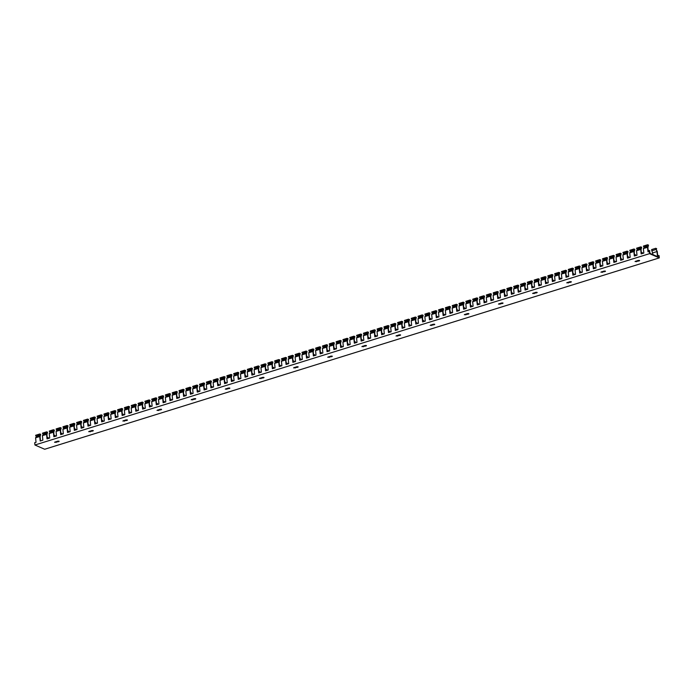 <?xml version="1.0" encoding="UTF-8"?>
<svg xmlns="http://www.w3.org/2000/svg" width="694" height="694" viewBox="0 0 694 694"><rect width="100%" height="100%" fill="white"/><g stroke="black" fill="none" stroke-linecap="round" stroke-linejoin="round"><path stroke-width="1.04" d="M34.926 445.01L44.676 449.252L659.3 257.899L649.549 253.657L34.926 445.01L34.7 442.711L36.036 442.304L35.594 437.801L39.758 436.5L40.504 435.268L36.34 436.569L35.594 437.801M639.2 260.927L635.053 261.595L638.107 260.45L639.642 260.588L639.2 260.927L639.243 260.363M605.047 271.554L600.909 272.23L603.962 271.085L605.498 271.224L605.047 271.554L605.099 270.998M570.902 282.189L566.764 282.857L569.817 281.712L571.353 281.851L570.902 282.189L570.954 281.625M502.612 303.452L498.474 304.119L501.528 302.974L503.063 303.113L502.612 303.452L502.664 302.888M434.323 324.714L430.185 325.382L433.238 324.237L434.774 324.376L434.323 324.714L434.366 324.15M366.033 345.968L361.886 346.644L364.94 345.499L366.484 345.638L366.033 345.968L366.076 345.412M297.735 367.23L293.597 367.907L296.65 366.762L298.186 366.9L297.735 367.23L297.787 366.675M229.445 388.493L225.307 389.169L228.361 388.024L229.896 388.163L229.445 388.493L229.497 387.937M161.155 409.755L157.018 410.432L160.071 409.287L161.607 409.417L161.155 409.755L161.199 409.191M92.866 431.017L88.719 431.694L91.773 430.549L93.317 430.679L92.866 431.017L92.909 430.454M536.757 292.816L532.619 293.493L535.673 292.348L537.208 292.486L536.757 292.816L536.809 292.252M468.467 314.078L464.329 314.755L467.383 313.61L468.918 313.74L468.467 314.078L468.511 313.514M400.178 335.341L396.031 336.017L399.085 334.872L400.629 335.002L400.178 335.341L400.221 334.777M331.888 356.603L327.742 357.28L330.795 356.126L332.331 356.265L331.888 356.603L331.932 356.039M263.59 377.866L259.452 378.534L262.506 377.389L264.041 377.527L263.59 377.866L263.642 377.302M195.3 399.128L191.162 399.796L194.216 398.651L195.751 398.79L195.3 399.128L195.352 398.564M127.011 420.391L122.873 421.058L125.926 419.913L127.462 420.052L127.011 420.391L127.054 419.827M58.721 441.653L54.574 442.321L57.628 441.176L59.164 441.315L58.721 441.653L58.764 441.089M657.712 255.791L657.27 251.506L656.194 249.476L656.663 248.678L655.769 248.287L651.605 249.588L653.002 254.655M659.3 257.899L659.066 255.6L658.936 257.24L649.801 253.267L649.627 251.497L647.996 251.775L647.554 247.272L643.39 248.573L643.824 253.076L641.161 253.9L640.727 249.398L636.563 250.699L636.997 255.201L634.333 256.025L633.9 251.523L629.727 252.824L630.169 257.327L627.506 258.151L627.064 253.648L622.9 254.95L623.342 259.452L620.679 260.276L620.236 255.782L616.072 257.075L616.506 261.577L613.843 262.41L613.409 257.908L609.245 259.2L609.679 263.703L607.016 264.535L606.582 260.033L602.409 261.326L602.852 265.828L600.189 266.661L599.746 262.159L595.582 263.451L596.025 267.953L593.361 268.786L592.919 264.284L588.755 265.576L589.197 270.079L586.534 270.912L586.092 266.409L581.928 267.702L582.361 272.204L579.698 273.037L579.264 268.535L575.1 269.836L575.534 274.338L572.871 275.162L572.437 270.66L568.265 271.961L568.707 276.464L566.044 277.288L565.601 272.785L561.437 274.087L561.88 278.589L559.217 279.413L558.774 274.911L554.61 276.212L555.044 280.714L552.381 281.538L551.947 277.036L547.783 278.337L548.217 282.84L545.553 283.664L545.12 279.162L540.947 280.463L541.389 284.965L538.726 285.798L538.284 281.296L534.12 282.588L534.562 287.09L531.899 287.923L531.457 283.421L527.293 284.714L527.735 289.216L525.072 290.049L524.629 285.546L520.465 286.839L520.899 291.341L518.236 292.174L517.802 287.672L513.638 288.964L514.072 293.467L511.409 294.299L510.975 289.797L506.802 291.09L507.245 295.592L504.581 296.425L504.139 291.922L499.975 293.224L500.417 297.726L497.754 298.55L497.312 294.048L493.148 295.349L493.581 299.851L490.918 300.676L490.485 296.173L486.321 297.474L486.754 301.977L484.091 302.801L483.657 298.299L479.485 299.6L479.927 304.102L477.264 304.926L476.821 300.424L472.657 301.725L473.1 306.228L470.437 307.052L469.994 302.549L465.83 303.851L466.273 308.353L463.609 309.186L463.167 304.683L459.003 305.976L459.437 310.478L456.773 311.311L456.34 306.809L452.176 308.101L452.609 312.604L449.946 313.436L449.512 308.934L445.34 310.227L445.782 314.729L443.119 315.562L442.677 311.059L438.513 312.352L438.955 316.854L436.292 317.687L435.849 313.185L431.685 314.477L432.119 318.98L429.456 319.813L429.022 315.31L424.858 316.611L425.292 321.114L422.629 321.938L422.195 317.436L418.022 318.737L418.465 323.239L415.801 324.063L415.359 319.561L411.195 320.862L411.637 325.365L408.974 326.189L408.532 321.686L404.368 322.988L404.81 327.49L402.147 328.314L401.705 323.812L397.541 325.113L397.974 329.615L395.311 330.439L394.877 325.937L390.713 327.238L391.147 331.741L388.484 332.573L388.05 328.071L383.877 329.364L384.32 333.866L381.657 334.699L381.214 330.197L377.05 331.489L377.493 335.991L374.829 336.824L374.387 332.322L370.223 333.614L370.657 338.117L367.993 338.95L367.56 334.447L363.396 335.74L363.829 340.242L361.166 341.075L360.733 336.573L356.56 337.865L357.002 342.368L354.339 343.2L353.897 338.698L349.733 339.999L350.175 344.502L347.512 345.326L347.069 340.823L342.905 342.125L343.348 346.627L340.685 347.451L340.242 342.949L336.078 344.25L336.512 348.752L333.849 349.576L333.415 345.074L329.251 346.375L329.685 350.878L327.021 351.702L326.588 347.2L322.415 348.501L322.857 353.003L320.194 353.827L319.752 349.325L315.588 350.626L316.03 355.128L313.367 355.961L312.925 351.459L308.761 352.752L309.194 357.254L306.531 358.087L306.097 353.584L301.933 354.877L302.367 359.379L299.704 360.212L299.27 355.71L295.097 357.002L295.54 361.505L292.877 362.337L292.434 357.835L288.27 359.128L288.713 363.63L286.049 364.463L285.607 359.96L281.443 361.253L281.885 365.755L279.222 366.588L278.78 362.086L274.616 363.387L275.05 367.889L272.386 368.714L271.953 364.211L267.789 365.512L268.222 370.015L265.559 370.839L265.125 366.337L260.953 367.638L261.395 372.14L258.732 372.964L258.289 368.462L254.125 369.763L254.568 374.266L251.905 375.09L251.462 370.587L247.298 371.889L247.732 376.391L245.069 377.215L244.635 372.713L240.471 374.014L240.905 378.516L238.242 379.349L237.808 374.847L233.635 376.139L234.078 380.642L231.414 381.474L230.972 376.972L226.808 378.265L227.25 382.767L224.587 383.6L224.145 379.098L219.981 380.39L220.423 384.892L217.76 385.725L217.317 381.223L213.153 382.515L213.587 387.018L210.924 387.851L210.49 383.348L206.326 384.641L206.76 389.143L204.097 389.976L203.663 385.474L199.49 386.775L199.933 391.269L197.27 392.101L196.827 387.599L192.663 388.9L193.106 393.403L190.442 394.227L190 389.724L185.836 391.026L186.27 395.528L183.606 396.352L183.173 391.85L179.009 393.151L179.442 397.653L176.779 398.477L176.345 393.975L172.173 395.276L172.615 399.779L169.952 400.603L169.51 396.101L165.346 397.402L165.788 401.904L163.125 402.737L162.682 398.235L158.518 399.527L158.961 404.029L156.297 404.862L155.855 400.36L151.691 401.653L152.125 406.155L149.462 406.988L149.028 402.485L144.864 403.778L145.298 408.28L142.634 409.113L142.201 404.611L138.028 405.903L138.47 410.406L135.807 411.238L135.365 406.736L131.201 408.029L131.643 412.531L128.98 413.364L128.537 408.861L124.373 410.163L124.807 414.656L122.144 415.489L121.71 410.987L117.546 412.288L117.98 416.79L115.317 417.615L114.883 413.112L110.71 414.413L111.153 418.916L108.49 419.74L108.047 415.238L103.883 416.539L104.326 421.041L101.662 421.865L101.22 417.363L97.056 418.664L97.498 423.167L94.826 423.991L94.393 419.488L90.229 420.79L90.662 425.292L87.999 426.125L87.565 421.622L83.401 422.915L83.835 427.417L81.172 428.25L80.738 423.748L76.566 425.04L77.008 429.543L74.345 430.375L73.902 425.873L69.738 427.166L70.181 431.668L67.518 432.501L67.075 427.998L62.911 429.291L63.345 433.793L60.682 434.626L60.248 430.124L56.084 431.416L56.518 435.919L53.854 436.752L53.421 432.249L49.248 433.55L49.69 438.044L47.027 438.877L46.585 434.375L42.421 435.676L42.863 440.178L40.2 441.002L39.758 436.5M649.549 253.657L649.324 251.358M635.409 261.3L639.139 260.397M601.256 271.927L604.995 271.033M567.111 282.562L570.85 281.66M498.821 303.825L502.56 302.922M430.532 325.078L434.271 324.185M362.242 346.341L365.981 345.447M293.944 367.603L297.683 366.71M225.654 388.866L229.393 387.972M157.365 410.128L161.103 409.226M89.075 431.39L92.814 430.488M532.966 293.189L536.705 292.287M464.676 314.451L468.415 313.549M396.387 335.714L400.126 334.812M328.097 356.976L331.827 356.074M259.799 378.239L263.538 377.336M191.509 399.501L195.248 398.599M123.22 420.764L126.959 419.861M54.93 442.017L58.669 441.124M48.91 438.296L47.973 437.515L47.209 437.758M48.086 438.547L47.973 437.515M55.737 436.162L54.809 435.39L54.037 435.632M54.913 436.422L54.809 435.39M62.564 434.036L61.636 433.264L60.872 433.507M61.74 434.297L61.636 433.264M69.4 431.911L68.463 431.139L67.7 431.382M68.567 432.171L68.463 431.139M76.227 429.786L75.29 429.013L74.527 429.248M75.394 430.046L75.29 429.013M83.054 427.66L82.126 426.888L81.354 427.122M82.23 427.92L82.126 426.888M89.882 425.535L88.953 424.763L88.19 424.997M89.058 425.795L88.953 424.763M96.709 423.409L95.781 422.637L95.017 422.872M95.885 423.67L95.781 422.637M103.545 421.284L102.608 420.512L101.845 420.746M102.712 421.536L102.608 420.512M110.372 419.159L109.435 418.387L108.672 418.621M109.548 419.41L109.435 418.387M117.199 417.033L116.271 416.253L115.499 416.495M116.375 417.285L116.271 416.253M124.026 414.908L123.098 414.127L122.335 414.37M123.202 415.159L123.098 414.127M130.862 412.774L129.925 412.002L129.162 412.245M130.03 413.034L129.925 412.002M137.69 410.648L136.753 409.876L135.989 410.119M136.857 410.909L136.753 409.876M144.517 408.523L143.589 407.751L142.817 407.994M143.693 408.783L143.589 407.751M151.344 406.398L150.416 405.626L149.652 405.86M150.52 406.658L150.416 405.626M158.171 404.272L157.243 403.5L156.48 403.735M157.347 404.533L157.243 403.5M165.007 402.147L164.07 401.375L163.307 401.609M164.174 402.407L164.07 401.375M171.834 400.022L170.898 399.25L170.134 399.484M171.01 400.282L170.898 399.25M178.662 397.896L177.733 397.124L176.961 397.358M177.838 398.148L177.733 397.124M185.489 395.771L184.561 394.999L183.797 395.233M184.665 396.022L184.561 394.999M192.325 393.645L191.388 392.865L190.624 393.108M191.492 393.897L191.388 392.865M199.152 391.52L198.215 390.739L197.452 390.982M198.328 391.772L198.215 390.739M205.979 389.386L205.051 388.614L204.279 388.857M205.155 389.646L205.051 388.614M212.806 387.261L211.878 386.489L211.115 386.732M211.982 387.521L211.878 386.489M219.634 385.135L218.705 384.363L217.942 384.606M218.81 385.396L218.705 384.363M226.47 383.01L225.533 382.238L224.769 382.472M225.637 383.27L225.533 382.238M233.297 380.885L232.36 380.112L231.596 380.347M232.473 381.145L232.36 380.112M240.124 378.759L239.196 377.987L238.424 378.221M239.3 379.019L239.196 377.987M246.951 376.634L246.023 375.862L245.26 376.096M246.127 376.894L246.023 375.862M253.787 374.508L252.85 373.736L252.087 373.971M252.954 374.76L252.85 373.736M260.614 372.383L259.677 371.611L258.914 371.845M259.79 372.635L259.677 371.611M267.442 370.258L266.513 369.477L265.741 369.72M266.617 370.509L266.513 369.477M274.269 368.132L273.341 367.352L272.577 367.594M273.445 368.384L273.341 367.352M281.105 365.998L280.168 365.226L279.404 365.469M280.272 366.259L280.168 365.226M287.932 363.873L286.995 363.101L286.232 363.344M287.099 364.133L286.995 363.101M294.759 361.748L293.822 360.975L293.059 361.218M293.935 362.008L293.822 360.975M301.586 359.622L300.658 358.85L299.886 359.084M300.762 359.882L300.658 358.85M308.414 357.497L307.485 356.725L306.722 356.959M307.589 357.757L307.485 356.725M315.25 355.371L314.313 354.599L313.549 354.834M314.417 355.632L314.313 354.599M322.077 353.246L321.14 352.474L320.376 352.708M321.253 353.506L321.14 352.474M328.904 351.121L327.976 350.349L327.204 350.583M328.08 351.372L327.976 350.349M335.731 348.995L334.803 348.223L334.04 348.457M334.907 349.247L334.803 348.223M342.567 346.87L341.63 346.089L340.867 346.332M341.734 347.121L341.63 346.089M349.394 344.745L348.457 343.964L347.694 344.207M348.562 344.996L348.457 343.964M356.222 342.61L355.285 341.838L354.521 342.081M355.397 342.871L355.285 341.838M363.049 340.485L362.121 339.713L361.348 339.956M362.225 340.745L362.121 339.713M369.876 338.36L368.948 337.588L368.184 337.831M369.052 338.62L368.948 337.588M376.712 336.234L375.775 335.462L375.012 335.696M375.879 336.495L375.775 335.462M383.539 334.109L382.602 333.337L381.839 333.571M382.715 334.369L382.602 333.337M390.366 331.984L389.438 331.212L388.666 331.446M389.542 332.244L389.438 331.212M397.194 329.858L396.265 329.086L395.502 329.32M396.369 330.118L396.265 329.086M404.029 327.733L403.093 326.961L402.329 327.195M403.197 327.984L403.093 326.961M410.857 325.607L409.92 324.835L409.156 325.07M410.024 325.859L409.92 324.835M417.684 323.482L416.747 322.701L415.984 322.944M416.86 323.734L416.747 322.701M424.511 321.357L423.583 320.576L422.811 320.819M423.687 321.608L423.583 320.576M431.338 319.223L430.41 318.451L429.647 318.693M430.514 319.483L430.41 318.451M438.174 317.097L437.237 316.325L436.474 316.568M437.341 317.358L437.237 316.325M445.001 314.972L444.065 314.2L443.301 314.443M444.177 315.232L444.065 314.2M451.829 312.847L450.9 312.074L450.128 312.317M451.005 313.107L450.9 312.074M458.656 310.721L457.728 309.949L456.964 310.183M457.832 310.981L457.728 309.949M465.492 308.596L464.555 307.824L463.792 308.058M464.659 308.856L464.555 307.824M472.319 306.47L471.382 305.698L470.619 305.933M471.486 306.731L471.382 305.698M479.146 304.345L478.218 303.573L477.446 303.807M478.322 304.605L478.218 303.573M485.974 302.22L485.045 301.448L484.273 301.682M485.149 302.471L485.045 301.448M492.801 300.094L491.873 299.314L491.109 299.556M491.977 300.346L491.873 299.314M499.637 297.969L498.7 297.188L497.936 297.431M498.804 298.22L498.7 297.188M506.464 295.835L505.527 295.063L504.764 295.306M505.64 296.095L505.527 295.063M513.291 293.709L512.363 292.937L511.591 293.18M512.467 293.97L512.363 292.937M520.118 291.584L519.19 290.812L518.427 291.055M519.294 291.844L519.19 290.812M526.954 289.459L526.017 288.687L525.254 288.93M526.121 289.719L526.017 288.687M533.781 287.333L532.845 286.561L532.081 286.796M532.949 287.594L532.845 286.561M540.609 285.208L539.68 284.436L538.908 284.67M539.785 285.468L539.68 284.436M547.436 283.083L546.508 282.311L545.736 282.545M546.612 283.343L546.508 282.311M554.263 280.957L553.335 280.185L552.571 280.419M553.439 281.217L553.335 280.185M561.099 278.832L560.162 278.06L559.399 278.294M560.266 279.083L560.162 278.06M567.926 276.706L566.989 275.926L566.226 276.169M567.102 276.958L566.989 275.926M574.753 274.581L573.825 273.8L573.053 274.043M573.929 274.833L573.825 273.8M581.581 272.447L580.652 271.675L579.889 271.918M580.757 272.707L580.652 271.675M588.417 270.322L587.48 269.55L586.716 269.793M587.584 270.582L587.48 269.55M595.244 268.196L594.307 267.424L593.544 267.667M594.411 268.457L594.307 267.424M602.071 266.071L601.143 265.299L600.371 265.542M601.247 266.331L601.143 265.299M608.898 263.946L607.97 263.173L607.198 263.408M608.074 264.206L607.97 263.173M615.725 261.82L614.797 261.048L614.034 261.282M614.901 262.08L614.797 261.048M622.561 259.695L621.624 258.923L620.861 259.157M621.729 259.955L621.624 258.923M629.389 257.569L628.452 256.797L627.688 257.032M628.564 257.83L628.452 256.797M636.216 255.444L635.288 254.672L634.516 254.906M635.392 255.696L635.288 254.672M643.043 253.319L642.115 252.538L641.351 252.781M642.219 253.57L642.115 252.538M650.382 253.518L649.705 252.234M649.046 251.445L648.942 250.413L649.836 250.803L649.575 251.471M658.762 255.47L657.426 255.886L656.984 251.566L655.769 248.287M40.486 440.916L40.087 436.83L40.72 434.366L39.827 433.976L35.663 435.268L36.34 436.569M47.313 438.79L46.914 434.704L47.556 432.232L46.663 431.85L42.49 433.143L43.167 434.444L42.421 435.676M54.141 436.665L53.742 432.579L54.384 430.107L53.49 429.725L49.326 431.017L50.003 432.31L49.248 433.55M60.968 434.539L60.569 430.454L61.211 427.981L60.317 427.591L56.153 428.892L56.83 430.185L56.084 431.416M67.795 432.414L67.405 428.328L68.038 425.856L67.145 425.465L62.98 426.767L63.657 428.059L62.911 429.291M74.631 430.28L74.232 426.194L74.874 423.73L73.98 423.34L69.808 424.641L70.484 425.934L69.738 427.166M81.458 428.155L81.059 424.069L81.701 421.605L80.808 421.215L76.644 422.516L77.32 423.808L76.566 425.04M88.285 426.029L87.886 421.943L88.528 419.48L87.635 419.089L83.471 420.391L84.148 421.683L83.401 422.915M95.113 423.904L94.714 419.818L95.356 417.354L94.462 416.964L90.298 418.256L90.975 419.558L90.229 420.79M101.949 421.779L101.55 417.693L102.183 415.229L101.289 414.839L97.125 416.131L97.802 417.432L97.056 418.664M108.776 419.653L108.377 415.567L109.019 413.103L108.125 412.713L103.953 414.006L104.629 415.307L103.883 416.539M115.603 417.528L115.204 413.442L115.846 410.978L114.952 410.588L110.788 411.88L111.465 413.182L110.71 414.413M122.43 415.402L122.031 411.316L122.673 408.844L121.78 408.462L117.616 409.755L118.292 411.056L117.546 412.288M129.257 413.277L128.867 409.191L129.5 406.719L128.607 406.337L124.443 407.63L125.12 408.922L124.373 410.163M136.093 411.152L135.694 407.066L136.336 404.593L135.443 404.203L131.27 405.504L131.947 406.797L131.201 408.029M142.921 409.026L142.522 404.94L143.164 402.468L142.27 402.078L138.106 403.379L138.783 404.671L138.028 405.903M149.748 406.892L149.349 402.806L149.991 400.343L149.097 399.952L144.933 401.253L145.61 402.546L144.864 403.778M156.575 404.767L156.176 400.681L156.818 398.217L155.924 397.827L151.76 399.128L152.437 400.421L151.691 401.653M163.411 402.641L163.012 398.556L163.654 396.092L162.752 395.701L158.588 397.003L159.264 398.295L158.518 399.527M170.238 400.516L169.839 396.43L170.481 393.966L169.588 393.576L165.415 394.869L166.092 396.17L165.346 397.402M177.065 398.391L176.666 394.305L177.308 391.841L176.415 391.451L172.251 392.743L172.927 394.045L172.173 395.276M183.893 396.265L183.494 392.179L184.136 389.716L183.242 389.325L179.078 390.618L179.755 391.919L179.009 393.151M190.72 394.14L190.33 390.054L190.963 387.59L190.069 387.2L185.905 388.493L186.582 389.794L185.836 391.026M197.556 392.015L197.157 387.929L197.799 385.456L196.905 385.075L192.732 386.367L193.409 387.668L192.663 388.9M204.383 389.889L203.984 385.803L204.626 383.331L203.732 382.949L199.568 384.242L200.245 385.534L199.49 386.775M211.21 387.764L210.811 383.678L211.453 381.206L210.56 380.815L206.396 382.116L207.072 383.409L206.326 384.641M218.037 385.638L217.638 381.553L218.28 379.08L217.387 378.69L213.223 379.991L213.899 381.284L213.153 382.515M224.873 383.504L224.474 379.418L225.116 376.955L224.214 376.564L220.05 377.866L220.727 379.158L219.981 380.39M231.701 381.379L231.302 377.293L231.943 374.829L231.05 374.439L226.877 375.74L227.563 377.033L226.808 378.265M238.528 379.254L238.129 375.168L238.771 372.704L237.877 372.314L233.713 373.615L234.39 374.907L233.635 376.139M245.355 377.128L244.956 373.042L245.598 370.579L244.704 370.188L240.54 371.481L241.217 372.782L240.471 374.014M252.182 375.003L251.792 370.917L252.425 368.453L251.532 368.063L247.368 369.355L248.044 370.657L247.298 371.889M259.018 372.878L258.619 368.792L259.261 366.328L258.368 365.938L254.195 367.23L254.872 368.531L254.125 369.763M265.845 370.752L265.446 366.666L266.088 364.203L265.195 363.812L261.031 365.105L261.707 366.406L260.953 367.638M272.673 368.627L272.274 364.541L272.916 362.068L272.022 361.687L267.858 362.979L268.535 364.281L267.789 365.512M279.5 366.501L279.101 362.415L279.743 359.943L278.849 359.561L274.685 360.854L275.362 362.147L274.616 363.387M286.336 364.376L285.937 360.29L286.579 357.818L285.676 357.427L281.512 358.729L282.189 360.021L281.443 361.253M293.163 362.251L292.764 358.165L293.406 355.692L292.512 355.302L288.34 356.603L289.025 357.896L288.27 359.128M299.99 360.125L299.591 356.031L300.233 353.567L299.34 353.177L295.176 354.478L295.852 355.77L295.097 357.002M306.817 357.991L306.418 353.905L307.06 351.442L306.167 351.051L302.003 352.352L302.679 353.645L301.933 354.877M313.645 355.866L313.254 351.78L313.888 349.316L312.994 348.926L308.83 350.227L309.507 351.52L308.761 352.752M320.481 353.74L320.081 349.655L320.723 347.191L319.83 346.8L315.657 348.093L316.334 349.394L315.588 350.626M327.308 351.615L326.909 347.529L327.551 345.065L326.657 344.675L322.493 345.968L323.17 347.269L322.415 348.501M334.135 349.49L333.736 345.404L334.378 342.94L333.484 342.55L329.32 343.842L329.997 345.144L329.251 346.375M340.962 347.364L340.563 343.278L341.205 340.815L340.312 340.424L336.148 341.717L336.824 343.018L336.078 344.25M347.798 345.239L347.399 341.153L348.041 338.681L347.139 338.299L342.975 339.592L343.651 340.893L342.905 342.125M354.625 343.114L354.226 339.028L354.868 336.555L353.975 336.174L349.802 337.466L350.487 338.759L349.733 339.999M361.453 340.988L361.053 336.902L361.695 334.43L360.802 334.04L356.638 335.341L357.315 336.633L356.56 337.865M368.28 338.863L367.881 334.777L368.523 332.305L367.629 331.914L363.465 333.215L364.142 334.508L363.396 335.74M375.107 336.737L374.717 332.643L375.35 330.179L374.456 329.789L370.292 331.09L370.969 332.383L370.223 333.614M381.943 334.603L381.544 330.518L382.186 328.054L381.292 327.663L377.12 328.965L377.796 330.257L377.05 331.489M388.77 332.478L388.371 328.392L389.013 325.928L388.12 325.538L383.956 326.839L384.632 328.132L383.877 329.364M395.597 330.353L395.198 326.267L395.84 323.803L394.947 323.413L390.783 324.705L391.459 326.007L390.713 327.238M402.425 328.227L402.034 324.141L402.667 321.678L401.774 321.287L397.61 322.58L398.287 323.881L397.541 325.113M409.26 326.102L408.861 322.016L409.503 319.552L408.601 319.162L404.437 320.454L405.114 321.756L404.368 322.988M416.088 323.977L415.689 319.891L416.331 317.427L415.437 317.037L411.273 318.329L411.95 319.63L411.195 320.862M422.915 321.851L422.516 317.765L423.158 315.293L422.264 314.911L418.1 316.204L418.777 317.505L418.022 318.737M429.742 319.726L429.343 315.64L429.985 313.168L429.092 312.786L424.928 314.078L425.604 315.371L424.858 316.611M436.569 317.6L436.179 313.514L436.812 311.042L435.919 310.652L431.755 311.953L432.431 313.246L431.685 314.477M443.405 315.475L443.006 311.389L443.648 308.917L442.755 308.526L438.582 309.828L439.259 311.12L438.513 312.352M450.233 313.35L449.833 309.255L450.475 306.791L449.582 306.401L445.418 307.702L446.095 308.995L445.34 310.227M457.06 311.216L456.661 307.13L457.303 304.666L456.409 304.276L452.245 305.577L452.922 306.869L452.176 308.101M463.887 309.09L463.497 305.004L464.13 302.541L463.236 302.15L459.072 303.452L459.749 304.744L459.003 305.976M470.723 306.965L470.324 302.879L470.966 300.415L470.064 300.025L465.9 301.326L466.576 302.619L465.83 303.851M477.55 304.839L477.151 300.754L477.793 298.29L476.899 297.899L472.735 299.192L473.412 300.493L472.657 301.725M484.377 302.714L483.978 298.628L484.62 296.164L483.727 295.774L479.563 297.067L480.239 298.368L479.485 299.6M491.205 300.589L490.805 296.503L491.447 294.039L490.554 293.649L486.39 294.941L487.067 296.243L486.321 297.474M498.032 298.463L497.641 294.377L498.275 291.905L497.381 291.523L493.217 292.816L493.894 294.117L493.148 295.349M504.868 296.338L504.469 292.252L505.111 289.78L504.217 289.398L500.044 290.691L500.721 291.983L499.975 293.224M511.695 294.213L511.296 290.127L511.938 287.654L511.044 287.264L506.88 288.565L507.557 289.858L506.802 291.09M518.522 292.087L518.123 288.001L518.765 285.529L517.871 285.139L513.707 286.44L514.384 287.732L513.638 288.964M525.349 289.962L524.959 285.867L525.592 283.404L524.699 283.013L520.535 284.314L521.211 285.607L520.465 286.839M532.185 287.828L531.786 283.742L532.428 281.278L531.535 280.888L527.362 282.189L528.039 283.482L527.293 284.714M539.012 285.702L538.613 281.617L539.255 279.153L538.362 278.762L534.198 280.064L534.874 281.356L534.12 282.588M545.84 283.577L545.441 279.491L546.083 277.027L545.189 276.637L541.025 277.938L541.702 279.231L540.947 280.463M552.667 281.452L552.268 277.366L552.91 274.902L552.016 274.512L547.852 275.804L548.529 277.106L547.783 278.337M559.503 279.326L559.104 275.24L559.737 272.777L558.844 272.386L554.679 273.679L555.356 274.98L554.61 276.212M566.33 277.201L565.931 273.115L566.573 270.651L565.679 270.261L561.507 271.554L562.183 272.855L561.437 274.087M573.157 275.076L572.758 270.99L573.4 268.517L572.507 268.136L568.343 269.428L569.019 270.729L568.265 271.961M579.984 272.95L579.585 268.864L580.227 266.392L579.334 266.01L575.17 267.303L575.846 268.595L575.1 269.836M586.812 270.825L586.421 266.739L587.055 264.267L586.161 263.876L581.997 265.177L582.674 266.47L581.928 267.702M593.648 268.699L593.249 264.614L593.891 262.141L592.997 261.751L588.824 263.052L589.501 264.345L588.755 265.576M600.475 266.574L600.076 262.479L600.718 260.016L599.824 259.625L595.66 260.927L596.337 262.219L595.582 263.451M607.302 264.44L606.903 260.354L607.545 257.89L606.651 257.5L602.487 258.801L603.164 260.094L602.409 261.326M614.129 262.315L613.73 258.229L614.372 255.765L613.479 255.375L609.315 256.676L609.991 257.968L609.245 259.2M620.965 260.189L620.566 256.103L621.199 253.64L620.306 253.249L616.142 254.551L616.819 255.843L616.072 257.075M627.792 258.064L627.393 253.978L628.035 251.514L627.142 251.124L622.969 252.416L623.646 253.718L622.9 254.95M634.62 255.939L634.221 251.853L634.863 249.389L633.969 248.999L629.805 250.291L630.482 251.592L629.727 252.824M641.447 253.813L641.048 249.727L641.69 247.264L640.796 246.873L636.632 248.166L637.309 249.467L636.563 250.699M648.274 251.688L647.884 247.602L648.517 245.129L647.623 244.748L643.459 246.04L644.136 247.342L643.39 248.573M656.984 251.566L652.82 252.859M40.504 435.268L39.827 433.976M46.585 434.375L47.339 433.143L43.167 434.444M47.339 433.143L46.663 431.85M53.421 432.249L54.167 431.017L50.003 432.31M54.167 431.017L53.49 429.725M60.248 430.124L60.994 428.892L56.83 430.185M60.994 428.892L60.317 427.591M67.075 427.998L67.821 426.767L63.657 428.059M67.821 426.767L67.145 425.465M73.902 425.873L74.657 424.641L70.484 425.934M74.657 424.641L73.98 423.34M80.738 423.748L81.484 422.516L77.32 423.808M81.484 422.516L80.808 421.215M87.565 421.622L88.312 420.382L84.148 421.683M88.312 420.382L87.635 419.089M94.393 419.488L95.139 418.256L90.975 419.558M95.139 418.256L94.462 416.964M101.22 417.363L101.966 416.131L97.802 417.432M101.966 416.131L101.289 414.839M108.047 415.238L108.802 414.006L104.629 415.307M108.802 414.006L108.125 412.713M114.883 413.112L115.629 411.88L111.465 413.182M115.629 411.88L114.952 410.588M121.71 410.987L122.456 409.755L118.292 411.056M122.456 409.755L121.78 408.462M128.537 408.861L129.284 407.63L125.12 408.922M129.284 407.63L128.607 406.337M135.365 406.736L136.119 405.504L131.947 406.797M136.119 405.504L135.443 404.203M142.201 404.611L142.947 403.379L138.783 404.671M142.947 403.379L142.27 402.078M149.028 402.485L149.774 401.253L145.61 402.546M149.774 401.253L149.097 399.952M155.855 400.36L156.601 399.128L152.437 400.421M156.601 399.128L155.924 397.827M162.682 398.235L163.428 396.994L159.264 398.295M163.428 396.994L162.752 395.701M169.51 396.101L170.264 394.869L166.092 396.17M170.264 394.869L169.588 393.576M176.345 393.975L177.091 392.743L172.927 394.045M177.091 392.743L176.415 391.451M183.173 391.85L183.919 390.618L179.755 391.919M183.919 390.618L183.242 389.325M190 389.724L190.746 388.493L186.582 389.794M190.746 388.493L190.069 387.2M196.827 387.599L197.582 386.367L193.409 387.668M197.582 386.367L196.905 385.075M203.663 385.474L204.409 384.242L200.245 385.534M204.409 384.242L203.732 382.949M210.49 383.348L211.236 382.116L207.072 383.409M211.236 382.116L210.56 380.815M217.317 381.223L218.063 379.991L213.899 381.284M218.063 379.991L217.387 378.69M224.145 379.098L224.891 377.866L220.727 379.158M224.891 377.866L224.214 376.564M230.972 376.972L231.727 375.74L227.563 377.033M231.727 375.74L231.05 374.439M237.808 374.847L238.554 373.606L234.39 374.907M238.554 373.606L237.877 372.314M244.635 372.713L245.381 371.481L241.217 372.782M245.381 371.481L244.704 370.188M251.462 370.587L252.208 369.355L248.044 370.657M252.208 369.355L251.532 368.063M258.289 368.462L259.044 367.23L254.872 368.531M259.044 367.23L258.368 365.938M265.125 366.337L265.871 365.105L261.707 366.406M265.871 365.105L265.195 363.812M271.953 364.211L272.699 362.979L268.535 364.281M272.699 362.979L272.022 361.687M278.78 362.086L279.526 360.854L275.362 362.147M279.526 360.854L278.849 359.561M285.607 359.96L286.353 358.729L282.189 360.021M286.353 358.729L285.676 357.427M292.434 357.835L293.189 356.603L289.025 357.896M293.189 356.603L292.512 355.302M299.27 355.71L300.016 354.478L295.852 355.77M300.016 354.478L299.34 353.177M306.097 353.584L306.843 352.352L302.679 353.645M306.843 352.352L306.167 351.051M312.925 351.459L313.671 350.218L309.507 351.52M313.671 350.218L312.994 348.926M319.752 349.325L320.507 348.093L316.334 349.394M320.507 348.093L319.83 346.8M326.588 347.2L327.334 345.968L323.17 347.269M327.334 345.968L326.657 344.675M333.415 345.074L334.161 343.842L329.997 345.144M334.161 343.842L333.484 342.55M340.242 342.949L340.988 341.717L336.824 343.018M340.988 341.717L340.312 340.424M347.069 340.823L347.824 339.592L343.651 340.893M347.824 339.592L347.139 338.299M353.897 338.698L354.651 337.466L350.487 338.759M354.651 337.466L353.975 336.174M360.733 336.573L361.479 335.341L357.315 336.633M361.479 335.341L360.802 334.04M367.56 334.447L368.306 333.215L364.142 334.508M368.306 333.215L367.629 331.914M374.387 332.322L375.133 331.09L370.969 332.383M375.133 331.09L374.456 329.789M381.214 330.197L381.969 328.965L377.796 330.257M381.969 328.965L381.292 327.663M388.05 328.071L388.796 326.831L384.632 328.132M388.796 326.831L388.12 325.538M394.877 325.937L395.623 324.705L391.459 326.007M395.623 324.705L394.947 323.413M401.705 323.812L402.451 322.58L398.287 323.881M402.451 322.58L401.774 321.287M408.532 321.686L409.287 320.454L405.114 321.756M409.287 320.454L408.601 319.162M415.359 319.561L416.114 318.329L411.95 319.63M416.114 318.329L415.437 317.037M422.195 317.436L422.941 316.204L418.777 317.505M422.941 316.204L422.264 314.911M429.022 315.31L429.768 314.078L425.604 315.371M429.768 314.078L429.092 312.786M435.849 313.185L436.595 311.953L432.431 313.246M436.595 311.953L435.919 310.652M442.677 311.059L443.431 309.828L439.259 311.12M443.431 309.828L442.755 308.526M449.512 308.934L450.259 307.702L446.095 308.995M450.259 307.702L449.582 306.401M456.34 306.809L457.086 305.577L452.922 306.869M457.086 305.577L456.409 304.276M463.167 304.683L463.913 303.443L459.749 304.744M463.913 303.443L463.236 302.15M469.994 302.549L470.749 301.317L466.576 302.619M470.749 301.317L470.064 300.025M476.821 300.424L477.576 299.192L473.412 300.493M477.576 299.192L476.899 297.899M483.657 298.299L484.403 297.067L480.239 298.368M484.403 297.067L483.727 295.774M490.485 296.173L491.231 294.941L487.067 296.243M491.231 294.941L490.554 293.649M497.312 294.048L498.058 292.816L493.894 294.117M498.058 292.816L497.381 291.523M504.139 291.922L504.894 290.691L500.721 291.983M504.894 290.691L504.217 289.398M510.975 289.797L511.721 288.565L507.557 289.858M511.721 288.565L511.044 287.264M517.802 287.672L518.548 286.44L514.384 287.732M518.548 286.44L517.871 285.139M524.629 285.546L525.375 284.314L521.211 285.607M525.375 284.314L524.699 283.013M531.457 283.421L532.211 282.189L528.039 283.482M532.211 282.189L531.535 280.888M538.284 281.296L539.038 280.055L534.874 281.356M539.038 280.055L538.362 278.762M545.12 279.162L545.866 277.93L541.702 279.231M545.866 277.93L545.189 276.637M551.947 277.036L552.693 275.804L548.529 277.106M552.693 275.804L552.016 274.512M558.774 274.911L559.52 273.679L555.356 274.98M559.52 273.679L558.844 272.386M565.601 272.785L566.356 271.554L562.183 272.855M566.356 271.554L565.679 270.261M572.437 270.66L573.183 269.428L569.019 270.729M573.183 269.428L572.507 268.136M579.264 268.535L580.011 267.303L575.846 268.595M580.011 267.303L579.334 266.01M586.092 266.409L586.838 265.177L582.674 266.47M586.838 265.177L586.161 263.876M592.919 264.284L593.674 263.052L589.501 264.345M593.674 263.052L592.997 261.751M599.746 262.159L600.501 260.927L596.337 262.219M600.501 260.927L599.824 259.625M606.582 260.033L607.328 258.801L603.164 260.094M607.328 258.801L606.651 257.5M613.409 257.908L614.155 256.676L609.991 257.968M614.155 256.676L613.479 255.375M620.236 255.782L620.983 254.542L616.819 255.843M620.983 254.542L620.306 253.249M627.064 253.648L627.818 252.416L623.646 253.718M627.818 252.416L627.142 251.124M633.9 251.523L634.646 250.291L630.482 251.592M634.646 250.291L633.969 248.999M640.727 249.398L641.473 248.166L637.309 249.467M641.473 248.166L640.796 246.873M647.554 247.272L648.3 246.04L644.136 247.342M648.3 246.04L647.623 244.748M648.942 250.413L648.179 250.655M655.899 249.51L651.727 250.803M39.879 434.444L35.715 435.745M46.706 432.319L42.542 433.62M53.533 430.193L49.369 431.495M60.369 428.068L56.197 429.36M67.197 425.943L63.033 427.235M74.024 423.817L69.86 425.11M80.851 421.692L76.687 422.984M87.678 419.566L83.514 420.859M94.514 417.432L90.341 418.734M101.341 415.307L97.177 416.608M108.169 413.182L104.005 414.483M114.996 411.056L110.832 412.357M121.832 408.931L117.659 410.232M128.659 406.805L124.495 408.107M135.486 404.68L131.322 405.973M142.313 402.555L138.149 403.847M149.141 400.429L144.977 401.722M155.977 398.304L151.804 399.597M162.804 396.179L158.64 397.471M169.631 394.045L165.467 395.346M176.458 391.919L172.294 393.22M183.294 389.794L179.121 391.095M190.121 387.668L185.957 388.97M196.949 385.543L192.785 386.844M203.776 383.418L199.612 384.719M210.603 381.292L206.439 382.585M217.439 379.167L213.266 380.459M224.266 377.042L220.102 378.334M231.093 374.916L226.929 376.209M237.921 372.791L233.757 374.083M244.756 370.657L240.584 371.958M251.584 368.531L247.42 369.833M258.411 366.406L254.247 367.707M265.238 364.281L261.074 365.582M272.065 362.155L267.901 363.456M278.901 360.03L274.729 361.331M285.728 357.904L281.564 359.197M292.556 355.779L288.392 357.072M299.383 353.654L295.219 354.946M306.219 351.528L302.046 352.821M313.046 349.403L308.882 350.696M319.873 347.269L315.709 348.57M326.701 345.144L322.537 346.445M333.528 343.018L329.364 344.319M340.364 340.893L336.191 342.194M347.191 338.767L343.027 340.069M354.018 336.642L349.854 337.943M360.845 334.517L356.681 335.809M367.681 332.391L363.509 333.684M374.508 330.266L370.344 331.558M381.336 328.141L377.172 329.433M388.163 326.015L383.999 327.308M394.99 323.881L390.826 325.182M401.826 321.756L397.653 323.057M408.653 319.63L404.489 320.932M415.48 317.505L411.316 318.806M422.308 315.38L418.144 316.681M429.144 313.254L424.971 314.556M435.971 311.129L431.807 312.421M442.798 309.004L438.634 310.296M449.625 306.878L445.461 308.171M456.452 304.753L452.288 306.045M463.288 302.627L459.124 303.92M470.116 300.493L465.952 301.795M476.943 298.368L472.779 299.669M483.77 296.243L479.606 297.544M490.606 294.117L486.433 295.418M497.433 291.992L493.269 293.293M504.26 289.866L500.096 291.168M511.088 287.741L506.924 289.034M517.915 285.616L513.751 286.908M524.751 283.49L520.587 284.783M531.578 281.365L527.414 282.658M538.405 279.24L534.241 280.532M545.232 277.106L541.068 278.407M552.068 274.98L547.896 276.281M558.896 272.855L554.732 274.156M565.723 270.729L561.559 272.031M572.55 268.604L568.386 269.905M579.386 266.479L575.213 267.78M586.213 264.353L582.049 265.646M593.04 262.228L588.876 263.52M599.868 260.103L595.704 261.395M606.695 257.977L602.531 259.27M613.531 255.852L609.358 257.144M620.358 253.726L616.194 255.019M627.185 251.592L623.021 252.894M634.012 249.467L629.848 250.768M640.848 247.342L636.676 248.643M647.676 245.216L643.511 246.517M636.537 261.213L636.589 261.733M602.392 271.84L602.444 272.369M568.247 282.467L568.299 282.996M499.958 303.729L500.01 304.258M431.668 324.992L431.72 325.521M363.37 346.254L363.43 346.783M295.08 367.516L295.132 368.046M226.791 388.779L226.843 389.308M158.501 410.041L158.553 410.57M90.211 431.304L90.263 431.833M534.102 293.102L534.154 293.631M465.813 314.365L465.865 314.894M397.523 335.627L397.575 336.148M329.225 356.889L329.277 357.41M260.935 378.143L260.987 378.672M192.646 399.406L192.698 399.935M124.356 420.668L124.408 421.197M56.058 441.931L56.11 442.46"/></g></svg>
